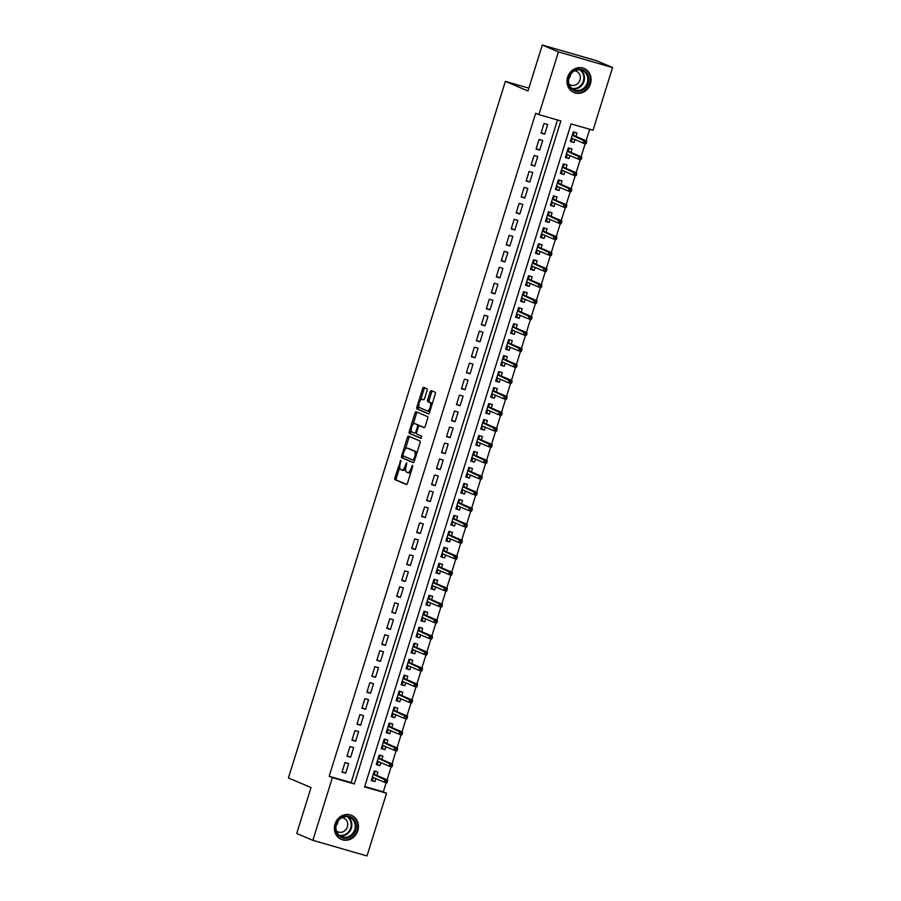 <?xml version="1.0" encoding="UTF-8"?>
<svg xmlns="http://www.w3.org/2000/svg" width="901" height="901" viewBox="0 0 901 901"><rect width="100%" height="100%" fill="white"/><g stroke="black" fill="none" stroke-linecap="round" stroke-linejoin="round"><path stroke-width="1.35" d="M400.81 460.253L394.829 477.823A1.644 0.687 -73.9 0 0 394.976 479.67L406.385 484.513A1.644 0.687 -73.9 0 0 406.419 484.524A1.644 0.687 -73.9 0 0 407.5 483.218L412.692 466.549L412.568 465.254L411.138 468.329A5.26 2.185 -73.9 0 1 407.646 472.529A5.26 2.185 -73.9 0 1 407.545 472.484L406.599 472.09A5.26 2.185 -73.9 0 1 406.126 466.2L406.678 462.754L405.247 465.828A5.26 2.185 -73.9 0 1 401.756 470.018A5.26 2.185 -73.9 0 1 401.655 469.984L400.697 469.579A5.26 2.185 -73.9 0 1 400.235 463.7L400.81 460.253M590.448 83.782A13.064 11.859 -67 0 1 573.914 92.51A13.064 11.859 -67 0 1 567.619 77.193A13.064 11.859 -67 0 1 584.141 68.465A13.064 11.859 -67 0 1 590.448 83.782M357.821 830.666A13.064 11.859 -67 0 1 341.288 839.394A13.064 11.859 -67 0 1 334.992 824.077A13.064 11.859 -67 0 1 351.514 815.349A13.064 11.859 -67 0 1 357.821 830.666M427.063 390.572A1.644 0.687 -73.9 0 0 426.916 388.736L423.718 387.374A1.644 0.687 -73.9 0 0 423.684 387.362A1.644 0.687 -73.9 0 0 422.603 388.68L416.836 407.184A1.644 0.687 -73.9 0 0 416.983 409.02L428.392 413.863A1.644 0.687 -73.9 0 0 428.414 413.886A1.644 0.687 -73.9 0 0 429.507 412.568L435.273 394.064A1.644 0.687 -73.9 0 0 435.127 392.228L431.264 390.584A1.644 0.687 -73.9 0 0 431.23 390.572A1.644 0.687 -73.9 0 0 430.137 391.879L427.671 399.807A1.644 0.687 -73.9 0 0 427.817 401.643L429.732 402.454A4.404 1.836 -73.9 0 1 430.16 407.263A4.404 1.836 -73.9 0 1 427.209 410.879A4.404 1.836 -73.9 0 1 427.119 410.845L419.607 407.657A4.404 1.836 -73.9 0 1 419.19 402.848A4.404 1.836 -73.9 0 1 422.141 399.233A4.404 1.836 -73.9 0 1 422.22 399.267L423.481 399.796A1.644 0.687 -73.9 0 0 423.504 399.807A1.644 0.687 -73.9 0 0 424.596 398.501L427.063 390.572M312.861 840.329L296.722 833.47L311.025 787.542L288.433 777.935L505.382 81.372L527.975 90.978L542.289 45.05L558.429 51.909L612.567 67.53L593.038 130.24L571.088 123.91L364.59 786.911L386.54 793.24L367.011 855.95L312.861 840.329L332.39 777.619L354.341 783.96L560.85 120.948L538.899 114.618L558.429 51.909M538.899 114.618L535.667 113.244L329.169 776.257L332.39 777.619M408.525 436.152A1.644 0.687 -73.9 0 0 408.502 436.14A1.644 0.687 -73.9 0 0 407.41 437.447L401.643 455.951A1.644 0.687 -73.9 0 0 401.79 457.787L413.199 462.641A1.644 0.687 -73.9 0 0 413.232 462.652A1.644 0.687 -73.9 0 0 414.314 461.335L420.08 442.83A1.644 0.687 -73.9 0 0 419.934 440.994L408.525 436.152M411.228 430.295L410.698 431.984L409.234 431.568L415.001 413.063A1.644 0.687 -73.9 0 1 416.093 411.757A1.644 0.687 -73.9 0 1 416.127 411.768L427.536 416.611A1.644 0.687 -73.9 0 1 427.682 418.447L425.216 426.364A1.644 0.687 -73.9 0 1 424.123 427.682L424.089 427.671A1.644 0.687 -73.9 0 0 424.123 427.682M424.089 427.671L419.461 425.7A1.644 0.687 -73.9 0 0 419.427 425.689A1.644 0.687 -73.9 0 0 418.346 426.995L416.701 432.255A1.644 0.687 -73.9 0 0 416.848 434.091L421.668 436.14L421.004 438.348L409.381 433.404A1.644 0.687 -73.9 0 1 409.234 431.568M574.906 139.599L573.982 142.583L570.457 141.085M575.897 136.411L576.967 132.999L573.306 131.94L570.322 141.525L573.982 142.583M569.928 155.58L569.004 158.553L565.479 157.056M570.919 152.382L571.989 148.969L568.328 147.91L565.344 157.495L569.004 158.553M564.95 171.55L564.026 174.535L560.501 173.037M565.952 168.363L567.011 164.951L563.35 163.892L560.366 173.476L564.026 174.535M559.971 187.532L559.048 190.505L555.534 189.007M560.974 184.333L562.033 180.921L558.372 179.862L555.388 189.447L559.048 190.505M555.005 203.513L554.07 206.487L550.556 204.989M555.996 200.315L557.055 196.902L553.405 195.844L550.421 205.428L554.07 206.487M550.027 219.484L549.103 222.457L545.578 220.959M551.018 216.285L552.088 212.873L548.427 211.814L545.443 221.409L549.103 222.457M545.049 235.465L544.125 238.438L540.6 236.94M546.04 232.267L547.11 228.854L543.449 227.795L540.465 237.38L544.125 238.438M540.071 251.435L539.147 254.409L535.622 252.911M541.062 248.248L542.132 244.824L538.471 243.766L535.487 253.361L539.147 254.409M535.093 267.417L534.169 270.39L530.644 268.892M536.095 264.218L537.154 260.806L533.493 259.747L530.509 269.331L534.169 270.39M530.126 283.387L529.191 286.36L525.677 284.862M531.117 280.2L532.176 276.776L528.527 275.717L525.531 285.313L529.191 286.36M525.148 299.369L524.213 302.342L520.699 300.844M526.139 296.17L527.209 292.757L523.549 291.699L520.564 301.283L524.213 302.342M520.17 315.339L519.246 318.312L515.721 316.814M521.161 312.151L522.231 308.728L518.571 307.68L515.586 317.265L519.246 318.312M515.192 331.32L514.268 334.294L510.743 332.796M516.183 328.122L517.253 324.709L513.593 323.65L510.608 333.235L514.268 334.294M510.214 347.29L509.29 350.264L505.765 348.766M511.216 344.103L512.275 340.679L508.615 339.632L505.63 349.216L509.29 350.264M505.236 363.272L504.312 366.245L500.798 364.747M506.238 360.073L507.297 356.661L503.636 355.602L500.652 365.187L504.312 366.245M500.269 379.242L499.334 382.215L495.82 380.729M501.26 376.055L502.319 372.631L498.67 371.584L495.674 381.168L499.334 382.215M495.291 395.224L494.367 398.197L490.842 396.699M496.282 392.025L497.352 388.613L493.692 387.554L490.707 397.138L494.367 398.197M490.313 411.194L489.389 414.167L485.864 412.681M491.304 408.007L492.374 404.583L488.714 403.535L485.729 413.12L489.389 414.167M485.335 427.175L484.411 430.149L480.886 428.651M486.326 423.977L487.396 420.564L483.736 419.506L480.751 429.09L484.411 430.149M480.357 443.146L479.433 446.119L475.908 444.632M481.359 439.958L482.418 436.535L478.758 435.487L475.773 445.071L479.433 446.119M475.39 459.127L474.455 462.1L470.941 460.602M476.381 455.929L477.44 452.516L473.78 451.457L470.795 461.042L474.455 462.1M470.412 475.097L469.477 478.082L465.963 476.584M471.403 471.91L472.473 468.486L468.813 467.439L465.828 477.023L469.477 478.082M465.434 491.079L464.511 494.052L460.985 492.554M466.425 487.88L467.495 484.468L463.835 483.409L460.85 492.993L464.511 494.052M460.456 507.049L459.533 510.034L456.007 508.536M461.447 503.862L462.517 500.438L458.857 499.391L455.872 508.975L459.533 510.034M455.478 523.03L454.555 526.004L451.029 524.506M456.48 519.832L457.539 516.419L453.879 515.361L450.894 524.945L454.555 526.004M450.5 539.001L449.576 541.985L446.063 540.487M451.502 535.813L452.561 532.39L448.901 531.342L445.916 540.927L449.576 541.985M445.533 554.982L444.598 557.956L441.085 556.458M446.524 551.784L447.583 548.371L443.934 547.312L440.938 556.897L444.598 557.956M440.555 570.952L439.62 573.937L436.107 572.439M441.546 567.765L442.616 564.353L438.956 563.294L435.971 572.878L439.62 573.937M435.577 586.934L434.654 589.907L431.129 588.409M436.568 583.735L437.638 580.323L433.978 579.264L430.993 588.849L434.654 589.907M430.599 602.904L429.676 605.889L426.15 604.391M431.59 599.717L432.66 596.304L429 595.246L426.015 604.83L429.676 605.889M425.621 618.886L424.698 621.859L421.172 620.361M426.623 615.687L427.682 612.275L424.022 611.216L421.037 620.8L424.698 621.859M420.654 634.867L419.72 637.84L416.206 636.343M421.645 631.669L422.704 628.256L419.044 627.197L416.059 636.782L419.72 637.84M415.676 650.837L414.742 653.811L411.228 652.313M416.667 647.639L417.726 644.226L414.077 643.168L411.093 652.763L414.742 653.811M410.698 666.819L409.775 669.792L406.25 668.294M411.689 663.62L412.759 660.208L409.099 659.149L406.114 668.733L409.775 669.792M405.72 682.789L404.797 685.762L401.272 684.264M406.711 679.602L407.781 676.178L404.121 675.119L401.136 684.715L404.797 685.762M400.742 698.771L399.819 701.744L396.294 700.246M401.745 695.572L402.803 692.159L399.143 691.101L396.158 700.685L399.819 701.744M395.764 714.741L394.841 717.714L391.316 716.216M396.767 711.553L397.825 708.13L394.165 707.071L391.18 716.667L394.841 717.714M390.797 730.722L389.863 733.696L386.349 732.198M391.789 727.524L392.847 724.111L389.198 723.053L386.202 732.637L389.863 733.696M385.819 746.692L384.885 749.666L381.371 748.168M386.811 743.505L387.88 740.081L384.22 739.034L381.236 748.618L384.885 749.666M380.841 762.674L379.918 765.647L376.393 764.149M381.833 759.475L382.902 756.063L379.242 755.004L376.258 764.589L379.918 765.647M344.993 762.539L342.008 772.123L345.669 773.182L348.653 763.597L344.993 762.539M349.971 746.557L346.986 756.142L350.647 757.2L353.631 747.616L349.971 746.557M354.949 730.587L351.964 740.172L355.625 741.23L358.609 731.646L354.949 730.587M359.927 714.606L356.942 724.19L360.603 725.249L363.587 715.664L359.927 714.606M364.905 698.635L361.92 708.22L365.569 709.278L368.565 699.694L364.905 698.635M369.883 682.654L366.887 692.238L370.548 693.297L373.532 683.713L369.883 682.654M374.85 666.684L371.865 676.268L375.526 677.327L378.51 667.731L374.85 666.684M379.828 650.702L376.843 660.287L380.504 661.345L383.488 651.761L379.828 650.702M384.806 634.732L381.821 644.316L385.482 645.375L388.466 635.779L384.806 634.732M389.784 618.75L386.799 628.335L390.46 629.394L393.444 619.809L389.784 618.75M394.762 602.78L391.777 612.365L395.426 613.423L398.411 603.828L394.762 602.78M399.729 586.799L396.744 596.383L400.404 597.442L403.389 587.857L399.729 586.799M404.707 570.829L401.722 580.413L405.382 581.46L408.367 571.876L404.707 570.829M409.685 554.847L406.7 564.431L410.36 565.49L413.345 555.906L409.685 554.847M414.663 538.877L411.678 548.461L415.338 549.509L418.323 539.924L414.663 538.877M419.641 522.895L416.656 532.48L420.305 533.538L423.301 523.954L419.641 522.895M424.619 506.925L421.623 516.51L425.283 517.557L428.268 507.973L424.619 506.925M429.586 490.944L426.601 500.528L430.261 501.587L433.246 492.002L429.586 490.944M434.564 474.973L431.579 484.558L435.239 485.605L438.224 476.021L434.564 474.973M439.542 458.992L436.557 468.576L440.217 469.635L443.202 460.051L439.542 458.992M444.52 443.022L441.535 452.606L445.195 453.654L448.18 444.069L444.52 443.022M449.498 427.04L446.513 436.625L450.162 437.683L453.147 428.099L449.498 427.04M454.464 411.059L451.48 420.654L455.14 421.702L458.125 412.117L454.464 411.059M459.442 395.089L456.458 404.673L460.118 405.732L463.103 396.147L459.442 395.089M464.42 379.107L461.436 388.703L465.096 389.75L468.081 380.166L464.42 379.107M469.398 363.137L466.414 372.721L470.074 373.78L473.059 364.195L469.398 363.137M474.376 347.155L471.392 356.751L475.041 357.798L478.037 348.214L474.376 347.155M479.355 331.185L476.359 340.769L480.019 341.828L483.004 332.244L479.355 331.185M484.321 315.204L481.337 324.788L484.997 325.847L487.982 316.262L484.321 315.204M489.299 299.233L486.315 308.818L489.975 309.876L492.96 300.292L489.299 299.233M494.277 283.252L491.293 292.836L494.953 293.895L497.938 284.311L494.277 283.252M499.255 267.282L496.271 276.866L499.931 277.925L502.916 268.34L499.255 267.282M504.233 251.3L501.249 260.885L504.898 261.943L507.894 252.359L504.233 251.3M509.2 235.33L506.216 244.914L509.876 245.973L512.86 236.377L509.2 235.33M514.178 219.348L511.194 228.933L514.854 229.992L517.838 220.407L514.178 219.348M519.156 203.378L516.172 212.963L519.832 214.021L522.817 204.426L519.156 203.378M524.134 187.397L521.15 196.981L524.81 198.04L527.795 188.455L524.134 187.397M529.112 171.427L526.128 181.011L529.788 182.07L532.773 172.474L529.112 171.427M534.09 155.445L531.094 165.029L534.755 166.088L537.739 156.504L534.09 155.445M539.057 139.475L536.072 149.059L539.733 150.107L542.717 140.522L539.057 139.475M329.169 776.257L351.12 782.586L557.494 119.979M544.711 134.136L547.695 124.552L544.035 123.493L541.05 133.078L544.711 134.136L541.186 132.638M364.714 786.505L383.308 791.866L386.157 782.732M387.07 779.793L391.135 766.762M392.048 763.823L396.102 750.781M397.026 747.841L401.08 734.811M402.004 731.86L406.058 718.829M406.97 715.89L411.036 702.859M411.948 699.908L416.014 686.877M416.926 683.938L420.981 670.907M421.905 667.956L425.959 654.926M426.883 651.986L430.937 638.955M431.849 636.005L435.915 622.974M436.827 620.034L440.893 607.004M441.805 604.053L445.871 591.022M446.783 588.083L450.838 575.052M451.761 572.101L455.816 559.07M456.739 556.131L460.794 543.1M461.706 540.149L465.772 527.119M466.684 524.179L470.75 511.137M471.662 508.198L475.717 495.167M476.64 492.228L480.695 479.186M481.618 476.246L485.673 463.215M486.585 460.276L490.651 447.234M491.563 444.294L495.629 431.264M496.541 428.324L500.607 415.282M501.519 412.343L505.574 399.312M506.497 396.372L510.552 383.33M511.475 380.391L515.53 367.36M516.442 364.421L520.508 351.379M521.42 348.439L525.486 335.409M526.398 332.469L530.452 319.427M531.376 316.488L535.431 303.457M536.354 300.506L540.409 287.475M541.321 284.536L545.387 271.505M546.299 268.554L550.365 255.524M551.277 252.584L555.343 239.553M556.255 236.603L560.309 223.572M561.233 220.632L565.287 207.602M566.211 204.651L570.265 191.62M571.178 188.681L575.243 175.65M576.156 172.699L580.221 159.668M581.134 156.729L585.188 143.698M586.112 140.747L589.682 129.271M376.855 775.457L377.924 772.033L374.264 770.986L371.28 780.57L374.94 781.617L375.863 778.644M528.864 88.152L505.382 81.372M542.289 45.05L596.428 60.671L612.567 67.53M383.308 791.866L386.54 793.24M351.12 782.586L354.341 783.96M374.94 781.617L371.415 780.12M345.669 773.182L342.155 771.684M350.647 757.2L347.122 755.702M355.625 741.23L352.1 739.732M360.603 725.249L357.078 723.751M365.569 709.278L362.056 707.781M370.548 693.297L367.034 691.799M375.526 677.327L372 675.829M380.504 661.345L376.978 659.847M385.482 645.375L381.956 643.877M390.46 629.394L386.934 627.896M395.426 613.423L391.912 611.925M400.404 597.442L396.89 595.944M405.382 581.46L401.857 579.974M410.36 565.49L406.835 563.992M415.338 549.509L411.813 548.022M420.305 533.538L416.791 532.04M425.283 517.557L421.769 516.07M430.261 501.587L426.736 500.089M435.239 485.605L431.714 484.107M440.217 469.635L436.692 468.137M445.195 453.654L441.67 452.156M450.162 437.683L446.648 436.185M455.14 421.702L451.626 420.204M460.118 405.732L456.593 404.234M465.096 389.75L461.571 388.252M470.074 373.78L466.549 372.282M475.041 357.798L471.527 356.3M480.019 341.828L476.505 340.33M484.997 325.847L481.483 324.349M489.975 309.876L486.45 308.379M494.953 293.895L491.428 292.397M499.931 277.925L496.406 276.427M504.898 261.943L501.384 260.445M509.876 245.973L506.362 244.475M514.854 229.992L511.329 228.494M519.832 214.021L516.307 212.523M524.81 198.04L521.285 196.542M529.788 182.07L526.263 180.572M534.755 166.088L531.241 164.59M539.733 150.107L536.219 148.62M401.869 470.04L403.119 470.401A5.26 2.185 -73.9 0 0 403.22 470.446A5.26 2.185 -73.9 0 0 405.63 468.678M407.759 472.552L409.009 472.912A5.26 2.185 -73.9 0 0 409.11 472.946A5.26 2.185 -73.9 0 0 411.036 471.887M399.706 467.281L396.294 478.251A1.644 0.687 -73.9 0 0 396.44 480.087L406.734 484.456M403.243 455.929L403.107 456.379A1.644 0.687 -73.9 0 0 403.254 458.215L413.548 462.585M409.651 436.625A1.644 0.687 -73.9 0 0 408.874 437.875L405.349 449.194M403.074 454.6L403.175 455.895L413.187 460.152L414.674 456.965A5.26 2.185 -73.9 0 0 414.212 451.086L407.365 448.169A5.26 2.185 -73.9 0 0 407.263 448.135A5.26 2.185 -73.9 0 0 403.772 452.325L403.074 454.6M416.667 453.811A5.26 2.185 -73.9 0 0 415.676 451.502L414.212 451.086M408.615 448.529A5.26 2.185 -73.9 0 1 408.727 448.563A5.26 2.185 -73.9 0 1 408.829 448.597L415.676 451.502M413.063 424.394L416.465 413.48L415.001 413.063M417.242 412.241A1.644 0.687 -73.9 0 0 416.465 413.48M424.439 427.615L420.925 426.128A1.644 0.687 -73.9 0 0 420.891 426.117A1.644 0.687 -73.9 0 0 420.857 426.105L419.427 425.689M421.274 438.258L409.381 433.404M414.663 423.661A4.404 1.836 -73.9 0 0 414.573 423.628A4.404 1.836 -73.9 0 0 411.622 427.243A4.404 1.836 -73.9 0 0 412.05 432.052L414.697 433.178A1.644 0.687 -73.9 0 0 414.73 433.19A1.644 0.687 -73.9 0 0 415.811 431.872L417.456 426.623A1.644 0.687 -73.9 0 0 417.309 424.788L416.127 424.078A4.404 1.836 -73.9 0 0 416.037 424.056A4.404 1.836 -73.9 0 0 415.947 424.033M419.066 425.79A1.644 0.687 -73.9 0 0 418.774 425.204L417.309 424.788M416.127 424.078L418.774 425.204M410.698 431.984A1.644 0.687 -73.9 0 0 410.845 433.831M427.299 410.901L428.583 411.261A4.404 1.836 -73.9 0 0 428.673 411.295A4.404 1.836 -73.9 0 0 430.126 410.597M432.007 404.549A4.404 1.836 -73.9 0 0 431.196 402.882L429.732 402.454M432.379 391.057A1.644 0.687 -73.9 0 0 431.602 392.307L429.135 400.224A1.644 0.687 -73.9 0 0 429.281 402.06L431.196 402.882M418.807 405.979L418.301 407.601A1.644 0.687 -73.9 0 0 418.447 409.437L428.73 413.818M424.833 387.858A1.644 0.687 -73.9 0 0 424.056 389.097L420.688 399.931M371.629 779.433L372.541 779.703L373.16 777.698L372.259 777.439M374.118 771.447L375.03 771.707L374.208 774.331M374.152 771.335L375.03 771.707M373.498 773.441L374.411 773.711L373.318 774.038M387.16 782.44L387.655 780.84L386.191 780.424L385.696 782.023L387.16 782.44L386.709 782.89L384.074 782.136L384.964 779.264L387.599 780.018L373.949 774.218M386.191 780.424L373.239 774.274M385.696 782.023L384.074 782.136L372.35 777.146M387.599 780.018L387.655 780.84M355.76 830.001A11.308 10.271 -67 0 1 342.526 837.93A11.308 10.271 -67 0 1 336.005 824.302A11.308 10.271 -67 0 1 349.25 816.362A11.308 10.271 -67 0 1 355.76 830.001M336.422 824.381A10.474 9.506 113 0 0 341.468 836.646A10.474 9.506 113 0 0 354.712 829.652A10.474 9.506 113 0 0 349.656 817.376A10.474 9.506 113 0 0 336.422 824.381M337.988 821.171A7.456 6.769 -67 0 1 337.672 822.771A7.456 6.769 -67 0 1 336.107 825.62M336.388 830.925A7.456 6.769 113 0 0 337.931 831.871A7.456 6.769 113 0 0 347.358 826.893A7.456 6.769 113 0 0 343.765 818.153A7.456 6.769 113 0 0 342.02 817.691M339.621 838.504A12.986 11.792 113 0 0 340.803 839.101A12.986 11.792 113 0 0 357.224 830.418A12.986 11.792 113 0 0 350.962 815.202A12.986 11.792 113 0 0 349.712 814.763M580.548 91.035A11.308 10.271 -67 0 1 568.283 83.196A11.308 10.271 -67 0 1 576.482 69.512A11.308 10.271 -67 0 1 588.747 77.351A11.308 10.271 -67 0 1 580.548 91.035M576.313 70.165A10.474 9.506 113 0 0 568.599 79.603A10.474 9.506 113 0 0 574.095 89.773A10.474 9.506 113 0 0 580.075 90.1A10.474 9.506 113 0 0 587.779 80.662A10.474 9.506 113 0 0 582.283 70.503A10.474 9.506 113 0 0 576.313 70.165M569.015 84.041A7.456 6.769 113 0 0 570.558 84.987A7.456 6.769 113 0 0 574.815 85.223A7.456 6.769 113 0 0 580.3 78.511A7.456 6.769 113 0 0 576.392 71.269A7.456 6.769 113 0 0 574.647 70.819M572.248 91.62A12.986 11.792 113 0 0 573.43 92.217A12.986 11.792 113 0 0 580.841 92.634A12.986 11.792 113 0 0 590.403 80.932A12.986 11.792 113 0 0 583.589 68.318A12.986 11.792 113 0 0 582.339 67.879M570.615 74.299A7.456 6.769 -67 0 1 568.734 78.736M376.607 763.462L377.519 763.721L378.138 761.728L377.226 761.458M379.096 755.477L380.008 755.736L379.186 758.349M379.13 755.365L380.008 755.736M378.476 757.471L379.377 757.73L378.296 758.056M392.138 766.469L392.633 764.87L391.169 764.442L390.674 766.041L392.138 766.469L391.676 766.92L389.052 766.154L389.942 763.282L392.577 764.048L378.927 758.237M391.169 764.442L378.217 758.293M390.674 766.041L389.052 766.154L377.316 761.176M392.577 764.048L392.633 764.87M381.585 747.481L382.497 747.751L383.116 745.746L382.204 745.487M384.074 739.496L384.975 739.755L384.164 742.379M384.108 739.383L384.975 739.755M383.454 741.489L384.355 741.76L383.263 742.075M397.104 750.488L397.611 748.889L396.147 748.472L395.652 750.071L397.104 750.488L396.654 750.938L394.019 750.184L394.92 747.312L397.555 748.067L383.894 742.266M396.147 748.472L383.195 742.323M395.652 750.071L394.019 750.184L382.294 745.195M397.555 748.067L397.611 748.889M386.563 731.511L387.464 731.77L388.094 729.776L387.182 729.506M389.052 723.514L389.953 723.785L389.142 726.397M389.086 723.413L389.953 723.785M388.421 725.519L389.333 725.778L388.241 726.105M402.083 734.518L402.578 732.918L401.125 732.49L400.618 734.09L402.083 734.518L401.632 734.968L398.997 734.202L399.898 731.33L402.533 732.096L388.872 726.285M401.125 732.49L388.162 726.341M400.618 734.09L398.997 734.202L387.272 729.224M402.533 732.096L402.578 732.918M391.541 715.529L392.442 715.788L393.061 713.795L392.16 713.536M394.019 707.544L394.931 707.803L394.12 710.427M394.052 707.431L394.931 707.803M393.399 709.538L394.311 709.808L393.219 710.123M407.061 718.536L407.556 716.937L406.092 716.52L405.596 718.12L407.061 718.536L406.61 718.987L403.975 718.232L404.876 715.36L407.5 716.115L393.85 710.315M406.092 716.52L393.14 710.371M405.596 718.12L403.975 718.232L392.25 713.243M407.5 716.115L407.556 716.937M396.508 699.559L397.42 699.818L398.039 697.825L397.138 697.554M398.997 691.563L399.909 691.833L399.098 694.446M399.03 691.461L399.909 691.833M398.377 693.567L399.289 693.826L398.197 694.153M412.039 702.566L412.534 700.967L411.07 700.539L410.574 702.138L412.039 702.566L411.588 703.017L408.953 702.251L409.842 699.379L412.478 700.133L398.828 694.333M411.07 700.539L398.118 694.389M410.574 702.138L408.953 702.251L397.228 697.273M412.478 700.133L412.534 700.967M401.486 683.577L402.398 683.836L403.017 681.843L402.105 681.584M403.975 675.592L404.887 675.851L404.065 678.476M404.008 675.48L404.887 675.851M403.355 677.586L404.256 677.845L403.175 678.171M417.017 686.585L417.512 684.985L416.048 684.569L415.552 686.168L417.017 686.585L416.566 687.035L413.931 686.28L414.82 683.397L417.456 684.163L403.806 678.363M416.048 684.569L403.096 678.419M415.552 686.168L413.931 686.28L402.195 681.291M417.456 684.163L417.512 684.985M406.464 667.607L407.376 667.866L407.995 665.873L407.083 665.602M408.953 659.611L409.865 659.881L409.043 662.494M408.986 659.509L409.865 659.881M408.333 661.616L409.234 661.875L408.142 662.201M421.995 670.614L422.49 669.015L421.026 668.587L420.53 670.186L421.995 670.614L421.533 671.065L418.897 670.299L419.798 667.427L422.434 668.182L408.772 662.381M421.026 668.587L408.074 662.438M420.53 670.186L418.897 670.299L407.173 665.321M422.434 668.182L422.49 669.015M411.442 651.626L412.343 651.885L412.973 649.891L412.061 649.632M413.931 643.641L414.832 643.9L414.021 646.524M413.964 643.528L414.832 643.9M413.311 645.634L414.212 645.893L413.12 646.22M426.961 654.633L427.468 653.034L426.004 652.617L425.497 654.216L426.961 654.633L426.511 655.083L423.875 654.329L424.776 651.446L427.412 652.211L413.75 646.411M426.004 652.617L413.052 646.467M425.497 654.216L423.875 654.329L412.151 649.339M427.412 652.211L427.468 653.034M416.42 635.655L417.321 635.915L417.94 633.921L417.039 633.651M418.909 627.659L419.81 627.929L418.999 630.542M418.942 627.558L419.81 627.929M418.278 629.664L419.19 629.923L418.098 630.25M431.939 638.663L432.435 637.063L430.971 636.635L430.475 638.235L431.939 638.663L431.489 639.113L428.853 638.347L429.754 635.475L432.39 636.23L418.728 630.43M430.971 636.635L418.019 630.486M430.475 638.235L428.853 638.347L417.129 633.369M432.39 636.23L432.435 637.063M421.386 619.674L422.299 619.933L422.918 617.94L422.017 617.681M423.875 611.689L424.788 611.948L423.977 614.572M423.909 611.576L424.788 611.948M423.256 613.682L424.168 613.941L423.076 614.268M436.917 622.681L437.413 621.082L435.949 620.665L435.453 622.264L436.917 622.681L436.467 623.132L433.831 622.377L434.721 619.494L437.357 620.26L423.707 614.448M435.949 620.665L422.997 614.516M435.453 622.264L433.831 622.377L422.107 617.388M437.357 620.26L437.413 621.082M426.364 603.704L427.277 603.963L427.896 601.969L426.995 601.699M428.853 595.707L429.766 595.978L428.944 598.591M428.887 595.606L429.766 595.978M428.234 597.712L429.146 597.971L428.054 598.298M441.895 606.711L442.391 605.112L440.927 604.684L440.431 606.283L441.895 606.711L441.445 607.161L438.81 606.396L439.699 603.524L442.335 604.278L428.685 598.478M440.927 604.684L427.975 598.534M440.431 606.283L438.81 606.396L427.085 601.418M442.335 604.278L442.391 605.112M431.342 587.722L432.255 587.981L432.874 585.988L431.962 585.729M433.831 579.737L434.744 579.996L433.922 582.62M433.865 579.625L434.744 579.996M433.212 581.731L434.113 581.99L433.032 582.316M446.873 590.729L447.369 589.13L445.905 588.713L445.409 590.313L446.873 590.729L446.412 591.18L443.788 590.425L444.677 587.542L447.313 588.308L433.663 582.497M445.905 588.713L432.953 582.564M445.409 590.313L443.788 590.425L432.052 585.436M447.313 588.308L447.369 589.13M436.321 571.752L437.233 572.011L437.852 570.006L436.94 569.747M438.81 563.756L439.711 564.026L438.9 566.639M438.843 563.654L439.711 564.026M438.19 565.76L439.091 566.019L437.999 566.346M451.84 574.759L452.347 573.16L450.883 572.732L450.387 574.331L451.84 574.759L451.39 575.21L448.754 574.444L449.655 571.572L452.291 572.326L438.629 566.526M450.883 572.732L437.931 566.583M450.387 574.331L448.754 574.444L437.03 569.466M452.291 572.326L452.347 573.16M441.299 555.771L442.2 556.03L442.83 554.036L441.918 553.777M443.788 547.785L444.689 548.045L443.878 550.657M443.821 547.673L444.689 548.045M443.157 549.779L444.069 550.038L442.977 550.365M456.818 558.778L457.314 557.178L455.861 556.762L455.354 558.361L456.818 558.778L456.368 559.228L453.732 558.474L454.633 555.59L457.269 556.356L443.607 550.545M455.861 556.762L442.909 550.612M455.354 558.361L453.732 558.474L442.008 553.484M457.269 556.356L457.314 557.178M446.277 539.8L447.178 540.059L447.797 538.055L446.896 537.796M448.754 531.804L449.667 532.074L448.856 534.687M448.799 531.703L449.667 532.074M448.135 533.809L449.047 534.068L447.955 534.394M461.796 542.807L462.292 541.208L460.828 540.78L460.332 542.379L461.796 542.807L461.346 543.258L458.71 542.492L459.611 539.62L462.236 540.375L448.585 534.575M460.828 540.78L447.876 534.631M460.332 542.379L458.71 542.492L446.986 537.514M462.236 540.375L462.292 541.208M451.243 523.819L452.156 524.078L452.775 522.084L451.874 521.825M453.732 515.834L454.645 516.093L453.834 518.706M453.766 515.721L454.645 516.093M453.113 517.827L454.025 518.086L452.933 518.413M466.774 526.826L467.27 525.227L465.806 524.81L465.31 526.409L466.774 526.826L466.324 527.276L463.688 526.522L464.578 523.639L467.214 524.405L453.563 518.593M465.806 524.81L452.854 518.661M465.31 526.409L463.688 526.522L451.964 521.533M467.214 524.405L467.27 525.227M456.221 507.837L457.134 508.108L457.753 506.103L456.841 505.844M458.71 499.852L459.623 500.111L458.8 502.735M458.744 499.74L459.623 500.111M458.091 501.857L459.003 502.116L457.911 502.443M471.752 510.856L472.248 509.256L470.784 508.828L470.288 510.428L471.752 510.856L471.302 511.306L468.666 510.54L469.556 507.668L472.192 508.423L458.541 502.623M470.784 508.828L457.832 502.679M470.288 510.428L468.666 510.54L456.931 505.551M472.192 508.423L472.248 509.256M461.199 491.867L462.112 492.126L462.731 490.133L461.819 489.874M463.688 483.882L464.601 484.141L463.778 486.754M463.722 483.769L464.601 484.141M463.069 485.876L463.97 486.135L462.877 486.461M476.73 494.874L477.226 493.275L475.762 492.858L475.266 494.458L476.73 494.874L476.269 495.325L473.633 494.57L474.534 491.687L477.17 492.453L463.508 486.641M475.762 492.858L462.81 486.709M475.266 494.458L473.633 494.57L461.909 489.581M477.17 492.453L477.226 493.275M466.177 475.886L467.078 476.156L467.709 474.151L466.797 473.892M468.666 467.901L469.567 468.16L468.757 470.784M468.7 467.788L469.567 468.16M468.047 469.894L468.948 470.164L467.856 470.491M481.697 478.893L482.204 477.305L480.74 476.877L480.233 478.476L481.697 478.893L481.247 479.355L478.611 478.589L479.512 475.717L482.148 476.471L468.486 470.671M480.74 476.877L467.788 470.727M480.233 478.476L478.611 478.589L466.887 473.599M482.148 476.471L482.204 477.305M471.155 459.915L472.056 460.174L472.687 458.181L471.775 457.922M473.644 451.93L474.545 452.189L473.735 454.802M473.678 451.818L474.545 452.189M473.014 453.924L473.926 454.183L472.834 454.509M486.675 462.923L487.171 461.323L485.707 460.907L485.211 462.495L486.675 462.923L486.225 463.373L483.589 462.618L484.49 459.735L487.126 460.501L473.464 454.69M485.707 460.907L472.755 454.757M485.211 462.495L483.589 462.618L471.865 457.629M487.126 460.501L487.171 461.323M476.122 443.934L477.034 444.204L477.654 442.2L476.753 441.94M478.611 435.949L479.523 436.208L478.713 438.832M478.645 435.836L479.523 436.208M477.992 437.942L478.904 438.213L477.812 438.539M491.653 446.941L492.149 445.353L490.685 444.925L490.189 446.524L491.653 446.941L491.203 447.403L488.567 446.637L489.457 443.765L492.092 444.52L478.442 438.719M490.685 444.925L477.733 438.776M490.189 446.524L488.567 446.637L476.843 441.648M492.092 444.52L492.149 445.353M481.1 427.964L482.012 428.223L482.632 426.229L481.731 425.97M483.589 419.979L484.501 420.238L483.679 422.851M483.623 419.866L484.501 420.238M482.97 421.972L483.882 422.231L482.79 422.558M496.631 430.971L497.127 429.372L495.663 428.955L495.167 430.543L496.631 430.971L496.181 431.421L493.545 430.667L494.435 427.784L497.07 428.549L483.42 422.738M495.663 428.955L482.711 422.806M495.167 430.543L493.545 430.667L481.821 425.677M497.07 428.549L497.127 429.372M486.078 411.982L486.99 412.253L487.61 410.248L486.698 409.989M488.567 403.997L489.48 404.256L488.657 406.88M488.601 403.885L489.48 404.256M487.948 405.991L488.849 406.261L487.768 406.588M501.609 414.989L502.105 413.401L500.641 412.973L500.145 414.573L501.609 414.989L501.147 415.44L498.523 414.685L499.413 411.813L502.048 412.568L488.398 406.768M500.641 412.973L487.689 406.824M500.145 414.573L498.523 414.685L486.788 409.696M502.048 412.568L502.105 413.401M491.056 396.012L491.969 396.271L492.588 394.278L491.676 394.019M493.545 388.027L494.446 388.286L493.635 390.899M493.579 387.914L494.446 388.286M492.926 390.02L493.827 390.279L492.734 390.606M506.587 399.019L507.083 397.42L505.619 397.003L505.123 398.591L506.587 399.019L506.125 399.47L503.49 398.704L504.391 395.832L507.026 396.598L493.365 390.786M505.619 397.003L492.667 390.854M505.123 398.591L503.49 398.704L491.766 393.726M507.026 396.598L507.083 397.42M496.034 380.031L496.935 380.301L497.566 378.296L496.654 378.037M498.523 372.045L499.424 372.304L498.613 374.929M498.557 371.933L499.424 372.304M497.893 374.039L498.805 374.309L497.712 374.636M511.554 383.038L512.061 381.45L510.597 381.022L510.09 382.621L511.554 383.038L511.104 383.488L508.468 382.734L509.369 379.862L512.005 380.616L498.343 374.816M510.597 381.022L497.645 374.872M510.09 382.621L508.468 382.734L496.744 377.744M512.005 380.616L512.061 381.45M501.012 364.06L501.913 364.319L502.533 362.326L501.632 362.056M503.49 356.075L504.402 356.334L503.591 358.947M503.535 355.963L504.402 356.334M502.871 358.069L503.783 358.328L502.69 358.654M516.532 367.067L517.028 365.468L515.563 365.051L515.068 366.639L516.532 367.067L516.082 367.518L513.446 366.752L514.347 363.88L516.971 364.646L503.321 358.835M515.563 365.051L502.612 358.891M515.068 366.639L513.446 366.752L501.722 361.774M516.971 364.646L517.028 365.468M505.979 348.079L506.891 348.349L507.511 346.344L506.61 346.085M508.468 340.094L509.38 340.353L508.569 342.977M508.502 339.981L509.38 340.353M507.849 342.087L508.761 342.357L507.668 342.684M521.51 351.086L522.006 349.487L520.541 349.07L520.046 350.669L521.51 351.086L521.06 351.536L518.424 350.782L519.314 347.91L521.949 348.664L508.299 342.864M520.541 349.07L507.59 342.921M520.046 350.669L518.424 350.782L506.7 345.793M521.949 348.664L522.006 349.487M510.957 332.109L511.869 332.368L512.489 330.374L511.577 330.104M513.446 324.123L514.358 324.383L513.536 326.995M513.48 324.011L514.358 324.383M512.827 326.117L513.739 326.376L512.646 326.703M526.488 335.116L526.984 333.516L525.52 333.088L525.024 334.688L526.488 335.116L526.038 335.566L523.402 334.8L524.292 331.928L526.927 332.694L513.277 326.883M525.52 333.088L512.568 326.939M525.024 334.688L523.402 334.8L511.667 329.822M526.927 332.694L526.984 333.516M515.935 316.127L516.847 316.397L517.467 314.393L516.555 314.134M518.424 308.142L519.336 308.401L518.514 311.025M518.458 308.029L519.336 308.401M517.805 310.135L518.706 310.406L517.613 310.721M531.466 319.134L531.962 317.535L530.498 317.118L530.002 318.717L531.466 319.134L531.004 319.585L528.38 318.83L529.27 315.958L531.905 316.713L518.244 310.913M530.498 317.118L517.546 310.969M530.002 318.717L528.38 318.83L516.645 313.841M531.905 316.713L531.962 317.535M520.913 300.157L521.814 300.416L522.445 298.422L521.533 298.152M523.402 292.161L524.303 292.431L523.492 295.044M523.436 292.059L524.303 292.431M522.783 294.165L523.684 294.424L522.591 294.751M536.433 303.164L536.94 301.565L535.476 301.137L534.969 302.736L536.433 303.164L535.982 303.614L533.347 302.849L534.248 299.977L536.883 300.743L523.222 294.931M535.476 301.137L522.524 294.987M534.969 302.736L533.347 302.849L521.623 297.871M536.883 300.743L536.94 301.565M525.891 284.175L526.792 284.434L527.423 282.441L526.511 282.182M528.38 276.19L529.281 276.449L528.47 279.073M528.414 276.078L529.281 276.449M527.749 278.184L528.662 278.454L527.569 278.769M541.411 287.182L541.906 285.583L540.442 285.166L539.947 286.766L541.411 287.182L540.96 287.633L538.325 286.878L539.226 284.006L541.861 284.761L528.2 278.961M540.442 285.166L527.49 279.017M539.947 286.766L538.325 286.878L526.601 281.889M541.861 284.761L541.906 285.583M530.858 268.205L531.77 268.464L532.39 266.471L531.489 266.2M533.347 260.209L534.259 260.479L533.448 263.092M533.381 260.107L534.259 260.479M532.728 262.214L533.64 262.473L532.547 262.799M546.389 271.212L546.884 269.613L545.42 269.185L544.925 270.784L546.389 271.212L545.938 271.663L543.303 270.897L544.193 268.025L546.828 268.78L533.178 262.979M545.42 269.185L532.468 263.036M544.925 270.784L543.303 270.897L531.579 265.919M546.828 268.78L546.884 269.613M535.836 252.224L536.748 252.483L537.368 250.489L536.467 250.23M538.325 244.239L539.237 244.498L538.415 247.122M538.359 244.126L539.237 244.498M537.706 246.232L538.618 246.491L537.525 246.818M551.367 255.231L551.862 253.631L550.398 253.215L549.903 254.814L551.367 255.231L550.916 255.681L548.281 254.927L549.171 252.043L551.806 252.809L538.156 247.009M550.398 253.215L537.447 247.065M549.903 254.814L548.281 254.927L536.557 249.937M551.806 252.809L551.862 253.631M540.814 236.253L541.726 236.512L542.346 234.519L541.433 234.249M543.303 228.257L544.215 228.527L543.393 231.14M543.337 228.156L544.215 228.527M542.684 230.262L543.585 230.521L542.503 230.847M556.345 239.261L556.841 237.661L555.376 237.233L554.881 238.833L556.345 239.261L555.883 239.711L553.259 238.945L554.149 236.073L556.784 236.828L543.134 231.028M555.376 237.233L542.425 231.084M554.881 238.833L553.259 238.945L541.524 233.967M556.784 236.828L556.841 237.661M545.792 220.272L546.704 220.531L547.324 218.538L546.411 218.279M548.281 212.287L549.182 212.546L548.371 215.17M548.315 212.174L549.182 212.546M547.662 214.28L548.563 214.539L547.47 214.866M561.323 223.279L561.819 221.68L560.354 221.263L559.859 222.862L561.323 223.279L560.861 223.73L558.226 222.975L559.127 220.092L561.762 220.858L548.101 215.057M560.354 221.263L547.403 215.114M559.859 222.862L558.226 222.975L546.502 217.986M561.762 220.858L561.819 221.68M550.77 204.302L551.671 204.561L552.302 202.567L551.389 202.297M553.259 196.305L554.16 196.576L553.349 199.189M553.293 196.204L554.16 196.576M552.628 198.31L553.541 198.569L552.448 198.896M566.29 207.309L566.797 205.71L565.332 205.282L564.826 206.881L566.29 207.309L565.839 207.759L563.204 206.993L564.105 204.122L566.74 204.876L553.079 199.076M565.332 205.282L552.381 199.132M564.826 206.881L563.204 206.993L551.48 202.015M566.74 204.876L566.797 205.71M555.748 188.32L556.649 188.579L557.269 186.586L556.367 186.327M558.237 180.335L559.138 180.594L558.327 183.218M558.271 180.223L559.138 180.594M557.606 182.329L558.519 182.588L557.426 182.914M571.268 191.327L571.763 189.728L570.299 189.311L569.804 190.911L571.268 191.327L570.817 191.778L568.182 191.023L569.083 188.14L571.707 188.906L558.057 183.094M570.299 189.311L557.347 183.162M569.804 190.911L568.182 191.023L556.458 186.034M571.707 188.906L571.763 189.728M560.715 172.35L561.627 172.609L562.247 170.616L561.346 170.345M563.204 164.354L564.116 164.624L563.305 167.237M563.238 164.252L564.116 164.624M562.584 166.358L563.497 166.617L562.404 166.944M576.246 175.357L576.741 173.758L575.277 173.33L574.782 174.929L576.246 175.357L575.795 175.808L573.16 175.042L574.05 172.17L576.685 172.924L563.035 167.124M575.277 173.33L562.325 167.181M574.782 174.929L573.16 175.042L561.436 170.064M576.685 172.924L576.741 173.758M565.693 156.369L566.605 156.628L567.225 154.634L566.312 154.375M568.182 148.383L569.094 148.642L568.272 151.267M568.216 148.271L569.094 148.642M567.562 150.377L568.475 150.636L567.382 150.963M581.224 159.376L581.719 157.776L580.255 157.36L579.76 158.959L581.224 159.376L580.773 159.826L578.138 159.072L579.028 156.188L581.663 156.954L568.013 151.143M580.255 157.36L567.303 151.21M579.76 158.959L578.138 159.072L566.402 154.082M581.663 156.954L581.719 157.776M570.671 140.398L571.583 140.657L572.203 138.653L571.29 138.394M573.16 132.402L574.072 132.672L573.25 135.285M573.194 132.301L574.072 132.672M572.54 134.407L573.441 134.666L572.349 134.992M586.202 143.405L586.697 141.806L585.233 141.378L584.738 142.977L586.202 143.405L585.74 143.856L583.116 143.09L584.006 140.218L586.641 140.973L572.98 135.173M585.233 141.378L572.281 135.229M584.738 142.977L583.116 143.09L571.38 138.112M586.641 140.973L586.697 141.806M400.945 461.436L400.021 461.166M412.726 466.436L411.802 466.177M406.835 463.936L405.912 463.666M406.16 466.099L405.247 465.828M412.061 468.599L411.138 468.329M396.44 480.087L394.976 479.67M396.294 478.251L394.829 477.823M403.254 458.215L401.79 457.787M403.107 456.379L401.643 455.951M408.874 437.875L407.41 437.447M414.888 459.499L413.964 459.24M415.598 457.235L414.674 456.965M408.829 448.597L407.365 448.169M420.925 426.128L419.461 425.7M416.735 432.142L415.811 431.872M418.379 426.894L417.456 426.623M423.684 399.684L422.22 399.267M429.281 402.06L427.817 401.643M429.135 400.224L427.671 399.807M431.602 392.307L430.137 391.879M418.447 409.437L416.983 409.02M418.301 407.601L416.836 407.184M424.056 389.097L422.603 388.68M347.899 816.847A10.474 9.506 -67 0 1 351.345 828.222A10.474 9.506 -67 0 1 339.857 835.756M339.125 835.171A10.125 9.19 113 0 0 350.726 827.996A10.125 9.19 113 0 0 346.975 816.723M580.526 69.963A10.474 9.506 -67 0 1 584.253 80.234A10.474 9.506 -67 0 1 576.708 88.67A10.474 9.506 -67 0 1 572.484 88.872M571.752 88.298A10.125 9.19 113 0 0 576.325 88.208A10.125 9.19 113 0 0 583.679 79.772A10.125 9.19 113 0 0 579.602 69.839M403.22 470.446L401.756 470.018M409.11 472.946L407.646 472.529M408.727 448.563L407.263 448.135M416.037 424.056L414.573 423.628M423.605 399.65L422.141 399.233M428.673 411.295L427.209 410.879M350.962 815.202L350.241 814.898M340.803 839.101L340.094 838.797M583.589 68.318L582.879 68.014M573.43 92.217L572.721 91.913"/></g></svg>
